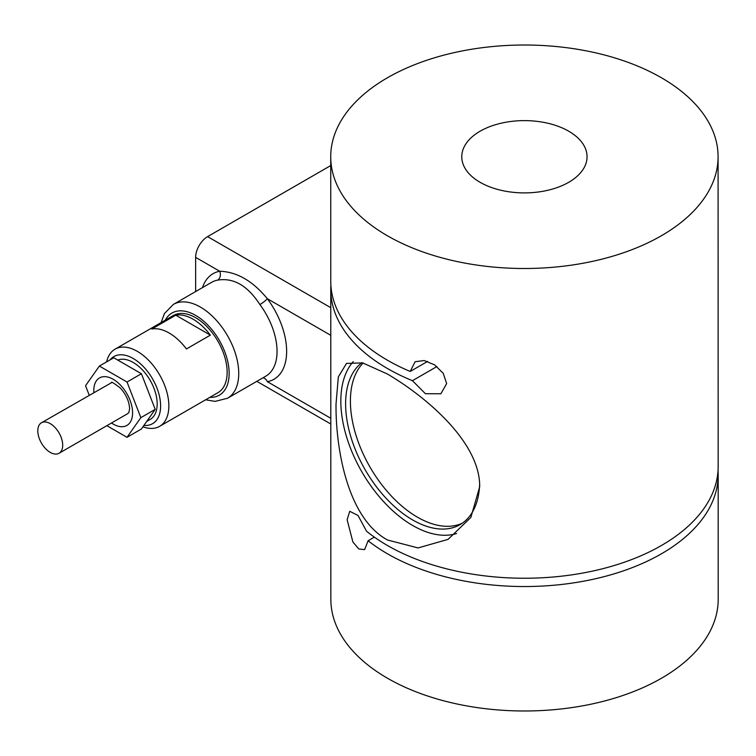 <?xml version="1.0" encoding="UTF-8"?>
<svg xmlns="http://www.w3.org/2000/svg" width="756" height="756" viewBox="0 0 756 756"><rect width="100%" height="100%" fill="white"/><g stroke="black" fill="none" stroke-linecap="round" stroke-linejoin="round"><path stroke-width="1.13" d="M41.448 422.774L111.548 382.668C110.782 381.222 113.702 382.99 120.289 387.97C126.091 394.415 129.2 401.332 129.616 408.731L128.841 412.625L127.329 413.863L59.053 453.269A17.605 10.168 -120 0 0 62.701 445.208A17.605 10.168 -120 0 0 55.018 427.49A17.605 10.168 -120 0 0 41.448 422.774A17.605 10.168 -120 0 0 37.8 430.835A17.605 10.168 -120 0 0 45.483 448.554A17.605 10.168 -120 0 0 59.053 453.269M146.721 421.432L150.151 419.457A33.859 19.552 -120 0 0 155.349 392.326A33.859 19.552 -120 0 0 133.236 362.483A33.859 19.552 -120 0 0 117.775 360.083M110.036 359.913A38.736 22.368 60 0 1 140.805 364.108A38.736 22.368 60 0 1 160.612 405.925A38.736 22.368 60 0 1 143.914 425.42M142.941 426.79A44.557 25.732 -120 0 0 159.611 426.346A44.557 25.732 -120 0 0 168.853 405.925A44.557 25.732 -120 0 0 149.395 361.094A44.557 25.732 -120 0 0 115.063 349.159A44.557 25.732 -120 0 0 106.634 361.869M151.833 329.002A44.557 25.732 60 0 1 186.43 348.96L210.366 335.144A44.557 25.732 -120 0 0 175.779 315.186L151.833 329.002M115.063 349.159L173.37 315.507A44.557 25.732 60 0 1 207.702 327.442A44.557 25.732 60 0 1 227.15 372.283A44.557 25.732 60 0 1 217.917 392.695L159.611 426.346M330.731 165.564L207.598 236.628A16.934 9.781 120 0 0 199.14 245.558A16.934 9.781 120 0 0 195.634 257.361L195.643 291.551M205.641 399.782L215.082 401.389L227.509 398.261A54.177 31.279 -120 0 0 238.735 373.436A54.177 31.279 -120 0 0 200.416 307.087A54.177 31.279 -120 0 0 173.351 304.422L211.661 282.309A54.177 31.279 60 0 1 217.558 280.145C233.481 277.461 247.599 285.607 259.903 304.573A6.776 1.096 143.3 0 0 267.34 298.724C252.759 280.967 236.874 271.801 219.694 271.243A60.943 35.192 -120 0 0 202.485 287.601M330.731 156.804A193.678 111.746 180 0 1 450.283 53.534A193.678 111.746 180 0 1 661.358 77.717A193.678 111.746 180 0 1 718.087 156.709A193.678 111.746 180 0 1 598.544 259.979A193.678 111.746 180 0 1 387.459 235.796A193.678 111.746 180 0 1 330.731 156.804L330.769 281.26A193.678 111.746 -0 0 0 387.488 360.243A193.678 111.746 -0 0 0 410.187 371.461L415.129 361.727L424.182 360.536L434.634 364.883L443.205 373.294L446.664 383.557L440.89 393.772L425.42 393.725L412.436 380.684A193.678 111.746 180 0 1 387.497 368.541A193.678 111.746 180 0 1 330.769 289.548A193.678 111.746 180 0 1 330.901 285.399M387.497 374.069C425.817 396.616 480.145 442.071 479.691 486.722L470.856 517.454L448.043 539.387L418.087 547.93L387.535 540.001C347.59 518.399 335.532 448.544 336.033 403.865L338.348 376.904L346.494 363.428L362.615 362.88L387.497 374.069M718.03 470.601A193.678 111.746 180 0 1 718.172 474.74A193.678 111.746 180 0 1 598.62 578.019A193.678 111.746 180 0 1 387.545 553.836A193.678 111.746 180 0 1 368.106 540.738L364.619 549.631L358.788 548.96L352.901 541.995L347.117 519.693L349.763 511.292L358.042 515.488L366.49 531.156A193.678 111.746 -0 0 0 387.535 545.539A193.678 111.746 -0 0 0 598.62 569.722A193.678 111.746 -0 0 0 718.162 466.452L718.087 156.709M330.769 289.548L330.844 599.291A193.678 111.746 -0 0 0 387.573 678.283A193.678 111.746 -0 0 0 598.657 702.466A193.678 111.746 -0 0 0 718.2 599.196L718.172 474.74M456.567 533.519A101.578 58.656 60 0 1 381.005 498.724A101.578 58.656 60 0 1 340.833 401.105A101.578 58.656 60 0 1 353.232 361.642M410.187 371.461L427.603 361.406M480.117 182.319A62.644 36.137 180 0 1 461.774 156.775A62.644 36.137 180 0 1 500.434 123.37A62.644 36.137 180 0 1 568.701 131.194A62.644 36.137 180 0 1 587.053 156.738A62.644 36.137 180 0 1 548.383 190.143A62.644 36.137 180 0 1 480.117 182.319M479.644 484.303A94.802 54.744 60 0 1 460.045 524.645A94.802 54.744 60 0 1 387.006 499.253A94.802 54.744 60 0 1 345.615 403.865A94.802 54.744 60 0 1 361.869 362.682M363.145 363.022A94.802 54.744 -120 0 0 350.406 401.096A94.802 54.744 -120 0 0 390.238 494.821A94.802 54.744 -120 0 0 462.379 523.152M412.436 380.684L436.921 366.547M368.106 540.738L374.362 537.129M262.956 377.802A6.776 5.415 -100.7 0 1 267.359 381.695A60.943 35.192 -120 0 0 267.34 298.724L330.778 335.314M217.558 280.145A6.776 5.415 79.3 0 0 219.694 271.243L195.634 257.361M210.366 335.144L175.779 315.186M106.861 425.675L127.008 437.318L141.381 429.021L155.207 409.365L141.4 373.729L113.75 357.758L99.386 366.055L85.551 385.711L89.227 395.199M127.008 437.318L140.843 417.652L127.036 382.026L141.4 373.729M140.843 417.652L155.207 409.365M127.036 382.026L99.386 366.055M111.491 423.01A27.424 15.838 -120 0 0 132.593 412.88A27.424 15.838 -120 0 0 113.202 379.285A27.424 15.838 -120 0 0 93.81 390.483A27.424 15.838 -120 0 0 93.886 392.506M165.28 320.175A47.401 27.377 60 0 1 195.634 315.384A47.401 27.377 60 0 1 228.359 364.59A47.401 27.377 60 0 1 209.828 397.363M259.903 304.573A54.177 31.279 60 0 1 277.046 351.323A54.177 31.279 60 0 1 265.819 376.148L227.509 398.261M330.769 307.673L207.598 236.628M330.797 418.285L267.359 381.695M330.797 424.012L256.823 381.345M161.094 322.595L164.506 313.466L173.351 304.422"/></g></svg>
